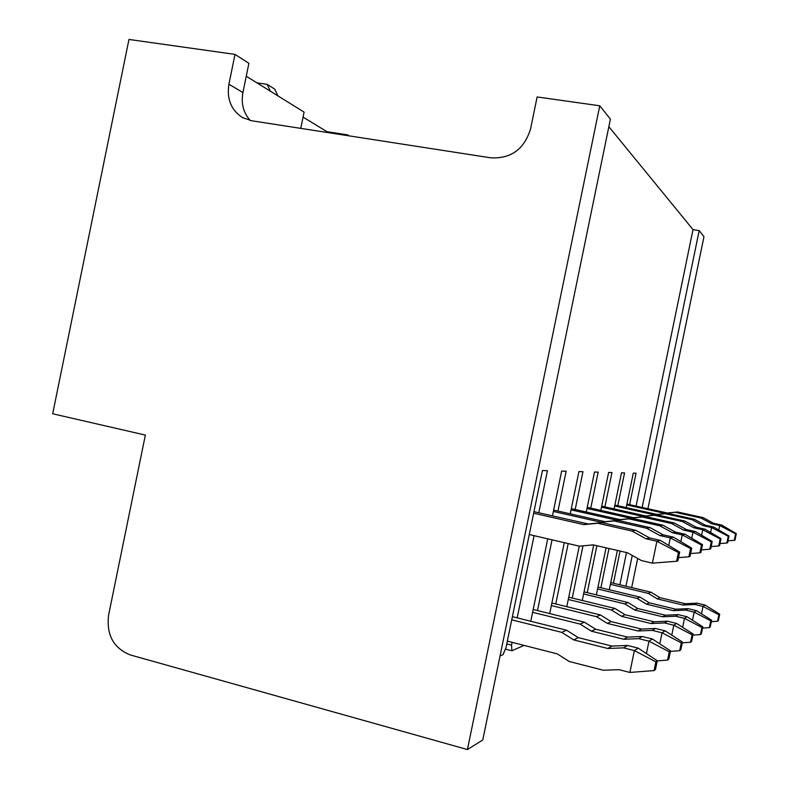 <?xml version="1.0" encoding="UTF-8"?>
<svg xmlns="http://www.w3.org/2000/svg" width="789" height="789" viewBox="0 0 789 789"><rect width="100%" height="100%" fill="white"/><g stroke="black" fill="none" stroke-linecap="round" stroke-linejoin="round"><path stroke-width="1.18" d="M735.614 533.857L734.283 540.327L734.993 540.071L736.315 533.62L735.614 533.857L719.706 525.523L711.55 523.718L713.552 523.255L703.088 517.604L677.554 511.972L667.267 513.008L626.92 504.072M718.779 530.011L719.706 525.523L721.619 525.04L713.552 523.255M734.283 540.327L728.02 540.81M721.619 525.04L736.315 533.62M711.55 523.718L700.987 518.008L675.187 512.308L664.782 513.353L626.742 504.921M664.782 513.353L667.267 513.008M675.187 512.308L677.554 511.972M700.987 518.008L703.088 517.604M728.237 536.264L726.847 543.029L727.616 542.743L729.006 536.007L728.237 536.264L711.609 527.555L703.098 525.661L705.287 525.158L694.379 519.251L667.76 513.353L657.03 514.438L614.868 505.068M710.593 532.476L711.609 527.555L713.7 527.032L705.287 525.158M726.847 543.029L719.992 543.552M713.7 527.032L729.006 536.007M703.098 525.661L692.071 519.685L665.166 513.718L654.328 514.813L614.67 505.996M654.328 514.813L657.03 514.438M665.166 513.718L667.76 513.353M692.071 519.685L694.379 519.251M720.17 538.897L718.7 545.978L719.548 545.672L721.008 538.621L720.17 538.897L702.743 529.774L693.847 527.792L696.243 527.239L684.852 521.046L657.04 514.872L645.846 515.996L601.691 506.153M701.628 535.198L702.743 529.774L705.041 529.202L696.243 527.239M718.7 545.978L711.165 546.56M705.041 529.202L721.008 538.621M693.847 527.792L682.327 521.519L654.209 515.266L642.877 516.41L601.484 507.169M642.877 516.41L645.846 515.996M654.209 515.266L657.04 514.872M682.327 521.519L684.852 521.046M711.284 541.787L709.755 549.233L710.682 548.888L712.211 541.491L711.284 541.787L692.998 532.21L683.678 530.129L686.312 529.518L674.388 523.018L645.294 516.529L633.567 517.712L587.243 507.337M691.756 538.236L692.998 532.21L695.523 531.579L686.312 529.518M709.755 549.233L701.421 549.874M695.523 531.579L712.211 541.491M683.678 530.129L671.607 523.541L642.167 516.973L630.312 518.166L587.006 508.461M630.312 518.166L633.567 517.712M642.167 516.973L645.294 516.529M671.607 523.541L674.388 523.018M701.47 544.992L699.863 552.823L700.898 552.448L702.506 544.657L701.47 544.992L682.229 534.912L672.445 532.713L675.364 532.042L662.849 525.198L632.334 518.363L620.046 519.596L571.305 508.639M680.848 541.619L682.229 534.912L685.02 534.212L675.364 532.042M699.863 552.823L690.612 553.533M685.02 534.212L702.506 544.657M672.445 532.713L659.772 525.78L628.882 518.846L616.446 520.099L571.049 509.881M616.446 520.099L620.046 519.596M628.882 518.846L632.334 518.363M659.772 525.78L662.849 525.198M690.582 548.542L688.876 556.807L690.03 556.393L691.726 548.168L690.582 548.542L670.265 537.911L659.969 535.583L663.214 534.834L650.047 527.614L617.974 520.385L605.055 521.687L553.641 510.069M668.717 545.436L670.265 537.911L673.382 537.131L663.214 534.834M688.876 556.807L678.55 557.606M673.382 537.131L691.726 548.168M659.969 535.583L646.635 528.255L614.138 520.927L601.06 522.249L553.365 511.45M601.06 522.249L605.055 521.687M614.138 520.927L617.974 520.385M646.635 528.255L650.047 527.614M678.402 552.517L676.597 561.265L677.889 560.792L679.684 552.093L678.402 552.517L656.902 541.254L646.033 538.779L649.663 537.95L635.786 530.307L601.977 522.653L588.367 524.014L533.975 511.657M529.271 534.538L579.461 546.195L593.239 544.864L627.482 552.783L641.536 560.604L652.395 563.129L656.902 541.254L660.383 540.386L649.663 537.95M676.597 561.265L652.395 563.129M660.383 540.386L679.684 552.093M646.033 538.779L631.959 531.027L597.687 523.255L583.899 524.646L533.66 513.205M583.899 524.646L588.367 524.014M597.687 523.255L601.977 522.653M631.959 531.027L635.786 530.307M701.49 613.822L703.009 606.435L694.892 604.492L683.027 605.045L657.336 598.9L648.292 593.377L610.39 584.333M717.586 621.229L718.365 620.627L719.696 614.187L705.11 605.084L703.009 606.435L718.917 614.759L717.586 621.229L711.323 621.712M719.696 614.187L718.917 614.759M705.11 605.084L697.072 603.171L685.335 603.723L659.9 597.648L650.945 592.184L610.745 582.607M648.292 593.377L650.945 592.184M657.336 598.9L659.9 597.648M683.027 605.045L685.335 603.723M694.892 604.492L697.072 603.171M692.486 620.243L694.162 612.126L685.69 610.094L673.313 610.656L646.516 604.196L637.098 598.417L597.598 588.939M709.39 627.59L710.248 626.93L711.639 620.203L696.45 610.656L694.162 612.126L710.79 620.835L709.39 627.59L702.545 628.123M711.639 620.203L710.79 620.835M696.45 610.656L688.067 608.644L675.828 609.207L649.317 602.835L639.987 597.115L597.983 587.046M637.098 598.417L639.987 597.115M646.516 604.196L649.317 602.835M673.313 610.656L675.828 609.207M685.69 610.094L688.067 608.644M682.633 627.304L684.477 618.359L675.611 616.219L662.681 616.791L634.691 609.996L624.849 603.94L583.613 593.959M700.425 634.563L701.362 633.833L702.821 626.782L686.982 616.742L684.477 618.359L701.894 627.472L700.425 634.563L692.89 635.145M702.821 626.782L701.894 627.472M686.982 616.742L678.224 614.631L665.433 615.203L637.749 608.497L628.014 602.51L584.047 591.888M624.849 603.94L628.014 602.51M634.691 609.996L637.749 608.497M662.681 616.791L665.433 615.203M675.611 616.219L678.224 614.631M671.774 635.125L673.816 625.213L664.545 622.945L650.994 623.537L621.693 616.367L611.396 609.996L568.277 599.482M690.572 642.216L691.598 641.418L693.127 634.021L676.577 623.438L673.816 625.213L692.101 634.78L690.572 642.216L682.248 642.857M693.127 634.021L692.101 634.78M676.577 623.438L667.415 621.209L654.032 621.791L625.056 614.72L614.887 608.427L568.741 597.194M611.396 609.996L614.887 608.427M621.693 616.367L625.056 614.72M650.994 623.537L654.032 621.791M664.545 622.945L667.415 621.209M659.772 643.834L662.05 632.788L652.306 630.391L638.094 630.983L607.352 623.399L596.553 616.682L551.363 605.567M679.674 650.678L680.818 649.801L682.426 642.009L665.107 630.815L662.05 632.788L681.292 642.857L679.674 650.678L670.433 651.398M682.426 642.009L681.292 642.857M665.107 630.815L655.481 628.458L641.447 629.05L611.071 621.574L600.409 614.947L551.876 603.033M596.553 616.682L600.409 614.947M607.352 623.399L611.071 621.574M638.094 630.983L641.447 629.05M652.306 630.391L655.481 628.458M646.418 653.598L648.972 641.191L638.725 638.646L623.764 639.258L591.434 631.2L580.093 624.089L532.614 612.303M667.583 660.077L668.845 659.091L670.542 650.886L652.375 639.001L648.972 641.191L669.279 651.822L667.583 660.077L657.257 660.876M670.542 650.886L669.279 651.822M652.375 639.001L642.256 636.496L627.492 637.098L595.577 629.168L584.373 622.166L533.196 609.493M580.093 624.089L584.373 622.166M591.434 631.2L595.577 629.168M623.764 639.258L627.492 637.098M638.725 638.646L642.256 636.496M507.357 641.122L557.3 653.894L569.234 661.488L603.289 670.226L619.059 669.683L629.869 672.445L634.376 650.59L623.557 647.868L607.767 648.489L573.682 639.899L561.729 632.354L511.736 619.819M654.061 670.581L655.481 669.476L657.276 660.788L638.183 648.134L634.376 650.59L655.866 661.843L654.061 670.581L629.869 672.445M657.276 660.788L655.866 661.843M638.183 648.134L627.511 645.461L611.939 646.073L578.307 637.63L566.512 630.204L512.386 616.663M561.729 632.354L566.512 630.204M573.682 639.899L578.307 637.63M607.767 648.489L611.939 646.073M623.557 647.868L627.511 645.461M52.685 413.771L128.962 39.45L235.004 54.392L228.909 84.245C226.63 98.931 231.088 109.996 242.302 117.462L251.573 120.747L490.788 157.83C511.025 158.865 524.29 149.19 530.593 128.804L537.131 96.958L599.758 105.785L467.433 749.55L130.372 654.959C113.577 648.193 106.308 634.958 108.576 615.252L145.354 435.084L52.685 413.771M625.924 586.227L632.265 555.446M642.157 507.445L699.182 230.615L703.975 236.641L647.917 508.727M637.67 558.464L631.673 587.598M608.852 126.694L693.018 229.609L699.182 230.615M467.433 749.55L482.769 739.993L610.4 119.149L599.758 105.785M277.935 95.883L274.7 89.108L267.106 84.344L270.38 91.199M303.065 117.097L326.912 131.664L327.1 132.453M506.775 643.942L511.558 645.175L511.893 650.757L505.384 649.081M500.039 655.975L503.037 654.653L506.035 647.522L542.428 470.54L547.438 470.688L538.788 512.751M557.961 511.045L566.147 471.22L561.66 471.092L552.458 515.858M547.734 538.818L530.78 621.259M537.487 610.548L552.044 539.824M575.191 509.507L582.963 471.704L578.929 471.585L570.24 513.817M564.303 542.674L549.716 613.576M555.752 603.989L568.179 543.572M590.754 508.126L598.161 472.138L594.502 472.039L586.276 512.002M579.254 546.146L566.788 606.692M572.252 598.052L582.992 545.85M604.897 506.873L611.958 472.532L608.635 472.443L600.823 510.384M593.703 544.972L582.272 600.488M587.233 592.667L596.898 545.712M617.787 505.719L624.553 472.897L621.505 472.808L614.079 508.915M606.06 547.832L596.376 594.867M600.902 587.746L608.98 548.503M511.558 645.175L512.14 642.345M517.18 617.856L534.084 535.652M629.602 504.674L636.072 473.232L633.291 473.144L626.19 507.583M617.373 550.446L609.276 589.758M613.418 583.249L620.046 551.067M511.893 650.757L524.074 645.402M693.018 229.609L636.072 506.104M626.505 552.556L619.868 584.777M300.757 128.37L304.09 112.107L246.247 76.237M326.912 131.664L347.564 134.87L347.969 135.688M250.271 120.51C243.416 112.866 240.97 103.537 242.923 92.54L248.89 63.317L235.004 54.392M256.918 82.855L267.106 84.344M347.564 134.87L349.172 135.876M242.923 92.54L228.909 84.245M243.288 118.015L242.302 117.462"/></g></svg>
